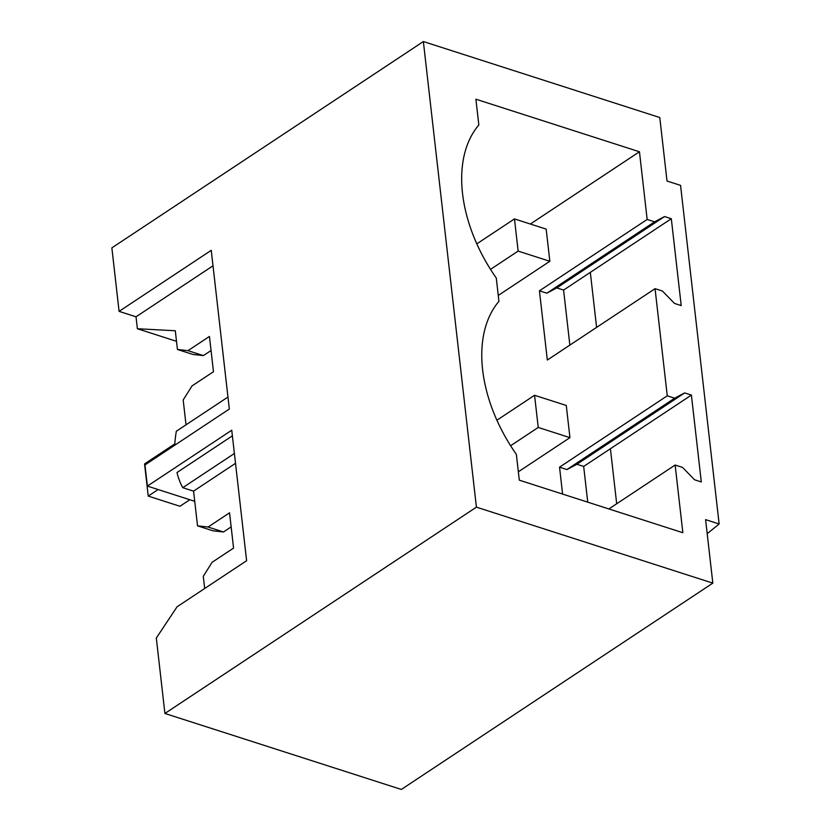 <?xml version="1.0" encoding="UTF-8"?>
<svg xmlns="http://www.w3.org/2000/svg" width="831" height="831" viewBox="0 0 831 831"><rect width="100%" height="100%" fill="white"/><g stroke="black" fill="none" stroke-linecap="round" stroke-linejoin="round"><path stroke-width="1.25" d="M186.019 424.828L183.184 399.96L192.013 385.937L213.474 371.727L209.454 336.451L187.993 350.661L177.439 349.477L175.299 330.759L137.385 328.733L136.024 316.798L213.006 265.806M227.964 397.052L176.338 431.237A80.939 48.665 -72.2 0 0 174.739 445.208M211.053 350.526L203.387 355.606L192.823 354.422L177.439 349.477M187.993 350.661L203.387 355.606M176.504 341.312L137.385 328.733M707.191 533.679L719.137 523.997L680.558 185.375L667.013 181.023L659.783 117.535L423.363 41.55L111.863 247.867L119.093 311.365L211.24 250.328L229.325 409.049L144.968 464.934L147.378 486.093L194.734 501.311M119.093 311.365L136.024 316.798M423.363 41.55L476.412 507.149L164.912 713.465L156.311 638.042L177.076 606.786L246.61 560.728L231.745 430.219L147.378 486.093M674.668 398.194L684.651 392.918L691.402 395.078L701.302 481.938L694.55 479.767L682.552 467.417L675.146 465.038L682.853 532.723L519.302 480.162L516.363 454.38A133.542 85.302 56.5 0 1 498.932 301.362L496.273 278.011A133.542 85.302 56.5 0 1 478.833 124.993L475.903 99.211L639.455 151.772L647.162 219.457L654.568 221.835L664.561 216.548L671.313 218.719L563.584 290.071L556.832 287.9L546.85 293.187L539.433 290.808L547.328 360.031L655.057 288.679L667.262 395.816L674.668 398.194L566.939 469.557L576.922 464.269L583.674 466.44L610.411 448.73L616.685 503.763M569.858 345.104L563.584 290.071M587.746 502.153L583.674 466.44M719.137 523.997L705.592 519.635L712.832 583.133L401.331 789.45L164.912 713.465M712.832 583.133L476.412 507.149M671.313 218.719L681.212 305.579L674.46 303.408L662.463 291.058L655.057 288.679M590.322 272.36L596.596 327.393M664.561 216.548L556.832 287.9M647.162 219.457L539.433 290.808M639.455 151.772L530.365 224.027M675.146 465.038L608.863 508.946M667.262 395.816L559.533 467.167L562.597 494.071M654.568 221.835L546.85 293.187M204.665 588.504L203.283 576.319L212.102 562.296L233.563 548.086L229.543 512.81L208.082 527.031L197.529 525.846L193.581 491.225A80.939 48.665 -72.2 0 1 193.54 491.142L182.768 487.683A80.939 48.665 -72.2 0 1 176.982 472.538L232.379 435.849M182.768 487.683L234.394 453.487M193.54 491.142L235.516 463.334M231.153 526.896L223.477 531.975L212.923 530.791L197.529 525.846M559.533 467.167L566.939 469.557M691.402 395.078L610.411 448.73M684.651 392.918L576.922 464.269M208.082 527.031L223.477 531.975M514.472 218.917L518.139 251.087L549.842 261.277L546.175 229.107L514.472 218.917L476.807 243.857M549.842 261.277L498.257 295.441M189.821 499.732L179.932 506.276L148.23 496.086L144.563 463.916L174.822 443.879M518.139 251.087L490.519 269.379M158.108 489.542L148.23 496.086M534.562 395.276L538.228 427.446L569.941 437.636L566.275 405.466L534.562 395.276L496.907 420.226M569.941 437.636L518.347 471.811M538.228 427.446L510.608 445.738"/></g></svg>
